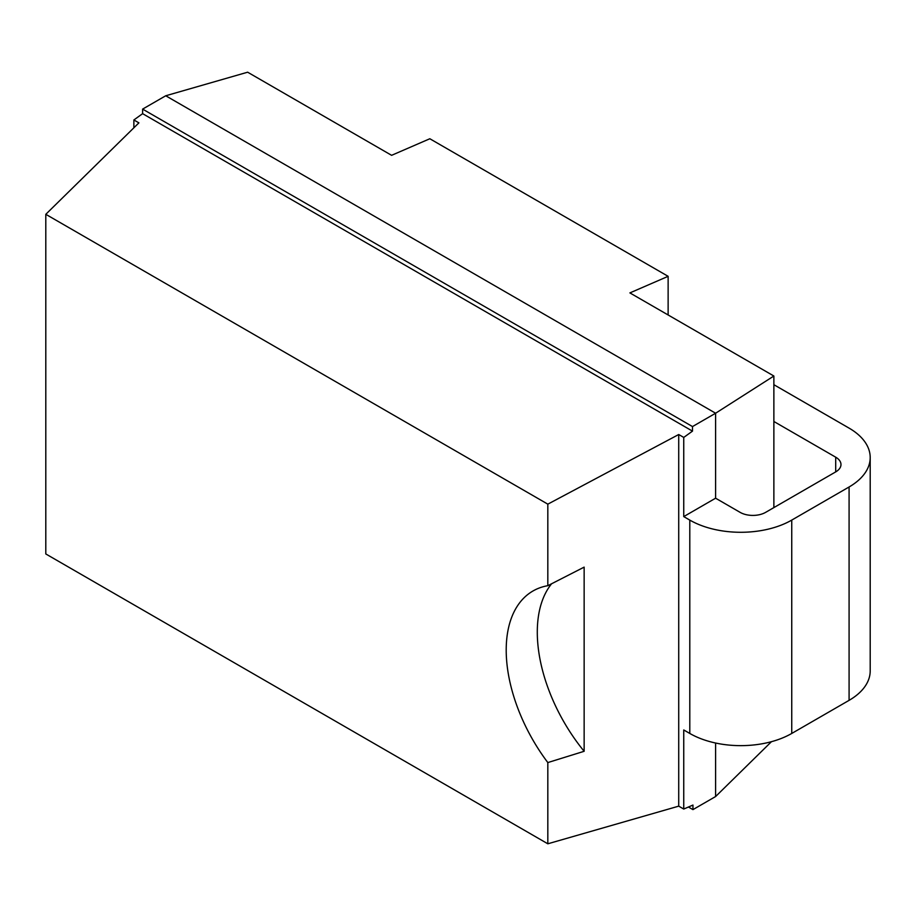 <?xml version="1.0" encoding="UTF-8"?>
<svg xmlns="http://www.w3.org/2000/svg" width="916" height="916" viewBox="0 0 916 916"><rect width="100%" height="100%" fill="white"/><g stroke="black" fill="none" stroke-linecap="round" stroke-linejoin="round"><path stroke-width="1.37" d="M771.455 741.685L715.602 796.542L692.954 809.618L688.443 807.019M773.871 421.486L835.701 457.187A18.022 10.408 180 0 1 840.98 464.549A18.022 10.408 180 0 1 835.701 471.9L765.616 512.365A18.022 10.408 180 0 1 740.128 512.365L715.602 498.201L715.602 413.231L773.871 376.018L629.899 292.902L668.13 276.323L429.833 138.751L391.601 155.319L247.641 72.204L165.739 95.768L142.621 109.107L142.621 113.664L692.496 431.127L683.748 437.424L678.722 434.516L678.722 806.149L683.748 809.046L683.748 729.96L689.794 733.453A72.089 41.621 180 0 0 791.745 733.453L849.086 700.351A72.089 41.621 180 0 0 870.2 670.913L870.2 457.553A72.089 41.621 0 0 0 849.086 428.127L773.871 384.697M773.871 507.601L773.871 376.018M715.602 796.542L715.602 743.025M715.602 498.201L683.748 516.601L689.794 520.093A72.089 41.621 0 0 0 791.745 520.093L849.086 486.98A72.089 41.621 0 0 0 870.2 457.553M683.748 516.601L683.748 437.424M133.873 127.793L133.873 119.962L138.9 122.858L45.8 214.31L547.825 504.155L678.722 434.516M692.954 809.618L692.954 805.061L683.748 809.046M165.739 95.768L715.602 413.231L692.496 426.57L692.496 431.127M133.873 119.962L142.621 113.664M45.8 214.31L45.8 553.951L547.825 843.796L547.825 762.57A129.099 74.528 60 0 1 532.952 591.003A129.099 74.528 60 0 1 547.825 585.69L547.825 504.155M678.722 806.149L547.825 843.796M551.638 583.721A129.099 74.528 -120 0 0 584.145 751.292L584.145 567.13L547.825 585.69M547.825 762.57L584.145 751.292M692.496 426.57L142.621 109.107M668.13 314.978L668.13 276.323M835.701 471.9L835.701 457.187M849.086 486.98L849.086 700.351M791.745 520.093L791.745 733.453M689.794 520.093L689.794 733.453"/></g></svg>
